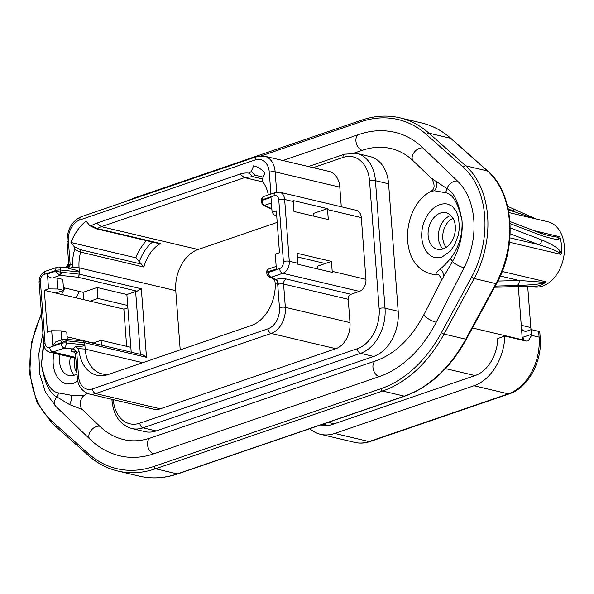 <?xml version="1.0" encoding="UTF-8"?>
<svg xmlns="http://www.w3.org/2000/svg" width="594" height="594" viewBox="0 0 594 594"><rect width="100%" height="100%" fill="white"/><g stroke="black" fill="none" stroke-linecap="round" stroke-linejoin="round"><path stroke-width="0.89" d="M527.702 286.464L530.791 327.539A8.346 5.918 -76.7 0 0 531.185 329.618M523.351 340.414A32.952 23.381 -76.7 0 0 522.965 337.244L531.571 334.296L531.214 329.611L527.138 331.007A8.346 5.918 103.3 0 1 524.621 331.155A8.346 5.918 103.3 0 1 521.495 328.623M472.49 327.985L522.334 339.753A34.623 24.569 103.3 0 1 522.364 340.184M522.334 339.753L518.332 286.568M86.984 393.235A44.216 31.371 103.3 0 1 84.244 395.352A8.346 5.918 -76.7 0 0 82.343 409.511L99.792 426.292A8.346 5.42 -46.1 0 0 90.08 431.905A8.346 5.42 -46.1 0 0 90.013 439.27C98.738 447.631 108.687 453.155 119.877 455.85A112.622 79.915 -76.7 0 0 153.839 453.809L379.262 376.611A112.622 79.915 -76.7 0 0 436.196 322.275L464.063 267.797A66.32 47.06 -76.7 0 0 457.543 181.111L423.091 147.98A8.346 5.42 133.9 0 0 413.372 153.586A8.346 5.42 133.9 0 0 413.313 160.952C406.652 154.611 399.279 150.482 391.186 148.582A95.938 68.072 -76.7 0 0 362.251 150.319L354.343 153.022M79.321 291.409L76.032 297.839M99.792 426.292A95.938 68.072 -76.7 0 0 123.708 439.612C132.276 441.639 141.224 441.09 150.542 437.949A8.346 5.368 -108.9 0 0 147.52 444.49A8.346 5.368 -108.9 0 0 153.839 453.809M464.063 267.797A8.346 1.923 -152.9 0 1 453.526 262.503A8.346 1.923 -152.9 0 1 452.442 261.494L441.394 280.554C442.753 281.601 439.3 273.582 437.778 274.732A8.346 5.918 -76.7 0 0 436.79 274.621C435.254 273.841 436.382 272.007 440.176 269.112C443.005 266.825 446.384 263.365 450.319 258.724C458.791 247.698 462.689 235.061 462.013 220.82C458.865 202.725 453.846 191.996 446.963 188.64L436.382 181.504C432.18 179.202 430.902 178.267 432.551 178.683M450.319 258.724A8.346 3.252 33.5 0 1 452.442 261.494C459.867 248.04 463.053 234.482 462.013 220.82C458.167 202.977 452.613 193.599 445.351 192.686L434.281 190.733L430.286 191.691C401.388 207.403 398.002 266.075 431.571 274.02A44.216 31.371 -76.7 0 0 436.79 274.621M113.179 399.621A4.173 1.195 175.7 0 0 111.999 400.571C113.558 415.622 120.122 424.94 131.697 428.519L144.854 431.623A37.541 26.641 -76.7 0 0 156.177 430.94L373.693 356.452A37.541 26.641 -76.7 0 0 398.18 311.286L388.595 183.791A37.541 26.641 -76.7 0 0 370.032 156.571L356.875 153.46L344.505 154.18L308.412 166.543M77.784 381.021L73.04 383.576L66.84 383.999A27.532 19.535 103.3 0 1 54.039 353.192M60.091 354.618A18.77 13.32 -76.7 0 0 59.571 361.857A18.77 13.32 -76.7 0 0 68.852 375.475A18.77 13.32 -76.7 0 0 76.997 373.968M435.402 257.781A27.532 19.535 103.3 0 1 421.814 232.18A27.532 19.535 103.3 0 1 439.753 204.692A27.532 19.535 -76.7 0 1 448.054 204.195L452.153 206.215L455.984 210.773L458.427 216.855L459.437 227.591L458.368 234.972L454.662 244.802L450.356 251.084L441.602 257.358L435.402 257.781M428.133 235.64A18.77 13.32 -76.7 0 0 437.414 249.257A18.77 13.32 -76.7 0 0 455.323 226.329A18.77 13.32 -76.7 0 0 446.042 212.719A18.77 13.32 -76.7 0 0 428.133 235.64M423.091 147.98A112.622 79.915 -76.7 0 0 395.017 132.343C383.145 129.603 371.124 130.309 358.947 134.459A8.346 5.368 71.1 0 0 355.925 141.001A8.346 5.368 71.1 0 0 362.251 150.319M413.313 160.952L431.808 178.742C435.261 185.261 434.756 189.575 430.286 191.691M43.592 342.218L41.431 364.671C44.528 382.751 49.681 393.51 56.905 396.948L69.513 404.566L82.343 409.511M43.8 344.75L41.431 364.671C45.226 382.499 50.913 391.914 58.516 392.901L71.614 395.337L84.244 395.352M68.028 267.857A4.173 3.215 64.4 0 0 69.587 264.568A4.173 1.195 -4.3 0 0 68.83 265.34L67.077 242.033C66.966 229.626 71.711 221.183 81.311 216.699L256.838 156.586L264.427 156.155L329.076 171.421A21.688 15.392 -76.7 0 1 339.805 187.147L341.275 206.771M348.233 299.302A4.173 2.963 -76.7 0 1 350.957 294.282L286.308 279.017A8.346 2.398 175.7 0 0 275.846 279.358L275.252 279.499A4.173 2.859 -95 0 1 277.695 284.244L279.455 307.707A4.173 1.195 175.7 0 1 285.335 307.343A21.688 15.392 103.3 0 1 271.191 333.442L95.664 393.555A21.688 15.392 103.3 0 1 89.122 393.941L153.772 409.207A21.688 15.392 -76.7 0 0 160.313 408.813L335.84 348.708A21.688 15.392 -76.7 0 0 349.985 322.609L348.233 299.302L283.583 284.036L285.335 307.343L349.985 322.609M350.957 294.282L359.415 291.387A10.009 7.106 -76.7 0 0 365.949 279.343L361.308 217.59A10.009 7.106 103.3 0 0 356.355 210.328L279.692 192.226A10.009 7.106 103.3 0 1 284.637 199.487A4.173 1.195 175.7 0 0 278.757 199.844L283.405 261.598A5.836 4.143 103.3 0 1 279.588 268.629L268.146 272.549A4.173 1.195 175.7 0 0 266.847 273.537A4.173 4.173 0 0 0 269.223 276.99A4.173 3.564 -64.6 0 0 271.31 277.205A4.173 2.68 -108.9 0 1 268.146 272.549L268.102 271.948C267.53 269.936 267.746 268.956 268.748 269M67.694 267.983A4.173 2.859 85 0 0 70.137 264.508L72.557 264.954L72.104 267.322L69.624 268.778C75.431 269.765 78.683 270.842 79.381 272.007L79.544 274.198L141.335 288.781L137.08 291.179L78.148 277.264L79.544 274.198L61.227 272.26L55.702 271.131L59.252 275.067A2.502 1.054 -68.5 0 0 60.826 272.163L60.67 270.025A4.173 2.138 -84 0 0 58.955 267.055L67.701 267.983M262.956 181.964L244.579 177.628L239.82 174.161A36.709 26.047 -76.7 0 1 249.116 173.166L252.74 176.641L244.579 177.628L101.381 226.67A34.207 24.272 -76.7 0 0 97.29 228.542L96.146 228.727L89.984 225.809L86.041 221.065A44.84 31.816 -76.7 0 0 70.938 242.478L74.272 246.733L74.666 249.443A36.709 26.047 -76.7 0 0 72.557 264.954M89.984 225.809L91.402 225.698A36.709 26.047 -76.7 0 1 96.629 223.196L239.82 174.161M249.116 173.166L251.225 171.51L255.034 175.215L263.172 177.138M268.347 194.936A36.709 26.047 -76.7 0 0 262.697 181.608L262.57 178.571L264.983 172.861A44.84 31.816 -76.7 0 0 253.638 165.8L251.225 171.51M279.455 307.707A17.516 12.429 103.3 0 1 268.028 328.779L92.508 388.892A17.516 12.429 103.3 0 1 78.556 376.507A4.173 1.195 -4.3 0 0 77.257 377.494L75.505 354.187A4.173 1.195 -4.3 0 1 76.27 353.415L79.032 351.002A36.709 26.047 -76.7 0 0 107.135 374.873A36.709 26.047 -76.7 0 0 108.011 374.591L251.203 325.549A36.709 26.047 -76.7 0 0 275.274 283.791L274.903 281.237L273.656 278.898M286.308 279.017A4.173 2.963 -76.7 0 0 283.583 284.036A4.173 1.195 175.7 0 0 278.356 284.207L275.274 283.791M267.174 271.904L276.373 269.112L275.252 254.173L279.484 252.725L276.336 210.892L272.104 212.34L270.983 197.401L262.711 200.237L261.501 202.406L262.466 204.566A2.502 1.886 -45.7 0 0 263.936 204.967C262.89 204.462 262.481 202.881 262.711 200.237L262.667 199.636A4.173 2.68 -108.9 0 1 264.174 196.369A4.173 4.173 0 0 0 261.367 200.624A4.173 1.195 -4.3 0 1 262.667 199.636L274.109 195.716A5.836 4.143 103.3 0 1 278.757 199.844M293.109 200.534L327.435 208.635A10.009 7.106 103.3 0 1 327.546 209.615L328.296 219.58L293.971 211.471L293.221 201.514A10.009 7.106 103.3 0 0 293.109 200.534M67.293 339.211L66.766 332.195L61.041 330.843L51.693 330.732L47.468 332.18L44.32 290.347L55.762 293.05L63.617 290.362L62.793 279.403L57.076 278.051L52.398 277.999C49.606 277.858 47.951 276.514 47.431 273.96L55.702 271.131L55.658 270.53A4.173 1.195 -4.3 0 1 60.67 270.025L79.381 272.007L79.069 267.82L175.757 290.652L180.205 349.866M331.445 261.412L332.195 271.369A10.009 7.106 -76.7 0 1 332.224 272.379L297.898 264.278A10.009 7.106 -76.7 0 0 297.869 263.268L297.119 253.304L331.445 261.412L325.252 263.536L297.394 256.957M101.455 345.159L101.091 340.295L93.236 342.99L67.115 336.82M55.762 293.05L90.095 301.158L97.943 298.463L97.119 287.511L83.115 292.307A10.009 7.106 -76.7 0 0 83.153 293.317L83.62 299.628M127.866 307.751L123.849 309.125L90.095 301.158M123.849 309.125L126.641 346.332M93.236 342.99L92.85 343.124M325.252 263.536L317.396 266.223L317.597 268.926M327.435 208.635L313.424 213.432L313.625 216.112M131.207 352.183L130.843 347.319L101.091 340.295M140.355 354.336L135.632 291.535L126.871 294.535L130.843 347.319M135.632 291.535A4.173 1.195 -4.3 0 1 137.08 291.179M141.335 288.781L146.488 357.313L143.065 354.982L83.628 340.949M146.488 357.313L84.697 342.723L85.18 349.094A34.207 24.272 -76.7 0 0 102.094 373.901A34.207 24.272 -76.7 0 0 109.719 374.005M69.624 268.778L67.753 267.983M69.587 264.568L70.137 264.508L68.377 241.045A17.516 12.429 103.3 0 1 79.804 219.966L255.323 159.86A17.516 12.429 103.3 0 1 269.275 172.245L270.909 194.06M275.252 279.499L269.223 276.99M74.762 352.294L73.329 351.96A8.346 2.398 -4.3 0 1 72.572 348.975L75.49 346.762C81.215 346.606 84.333 345.99 84.86 344.914L66.149 342.938A4.173 1.195 175.7 0 0 61.137 343.436A4.173 2.68 71.1 0 0 64.3 348.099A4.173 2.138 -84 0 0 66.149 342.938L65.986 340.8A2.502 1.426 -101.1 0 0 64.226 339.048A2.502 1.426 -101.1 0 0 64.07 339.1L83.598 340.941M78.556 376.507L76.797 353.044A4.173 2.413 58.8 0 0 73.225 348.693M75.49 346.762L78.215 348.596L79.032 351.002M277.198 222.394L198.069 249.495A34.207 24.272 -76.7 0 0 175.757 290.652M255.034 175.215L252.74 176.641L262.437 178.935M146.443 240.622A44.84 31.816 -76.7 0 0 135.87 257.811L143.859 267.033A34.207 24.272 -76.7 0 1 160.454 243.495L158.101 243.377L96.339 228.794M97.29 228.542L91.402 225.698M74.272 246.733L80.606 249.732L80.621 252.175A34.207 24.272 -76.7 0 0 79.069 267.82L72.104 267.322M74.666 249.443L80.621 252.175M135.87 257.811L70.938 242.478M83.115 292.307L63.417 287.659M126.871 294.535L97.119 287.511M63.617 290.362L57.9 289.011L57.076 278.051M57.9 289.011L48.552 288.899L47.431 273.96M44.32 290.347L48.552 288.899M55.873 341.877L52.821 345.671L51.693 330.732M64.07 339.1C62.919 339.092 61.925 340.34 61.093 342.842L66.38 340.785A2.502 1.285 -84 0 0 65.37 339.011M66.38 340.785L84.697 342.723L82.937 341.008M61.724 339.872L61.041 330.843M45.047 343.228A4.173 1.195 -4.3 0 0 43.748 344.216L39.1 282.462C39.011 276.997 41.224 273.233 45.723 271.176L57.165 267.263A4.173 2.68 71.1 0 0 55.658 270.53L44.208 274.45A5.836 4.143 103.3 0 0 40.399 281.474L45.047 343.228A5.836 4.143 103.3 0 0 49.696 347.356L61.137 343.436L61.093 342.842L52.821 345.671M59.252 275.067L60.113 275.356A2.502 1.285 -84 0 0 61.227 272.26M271.406 202.999L264.62 205.324L263.936 204.967M272.104 212.34L274.205 214.931L276.685 215.518M127.695 305.487L97.943 298.463M70.389 357.053A18.77 13.32 -76.7 0 0 69.869 364.293A18.77 13.32 -76.7 0 0 74.354 375.185M450.831 215.436A18.77 13.32 -76.7 0 0 438.431 238.075A18.77 13.32 -76.7 0 0 442.916 248.968M446.235 247.319A16.684 11.835 103.3 0 1 442.805 238.231A16.684 11.835 103.3 0 1 453.059 218.392M76.886 372.535A16.684 11.835 103.3 0 1 74.235 364.449A16.684 11.835 103.3 0 1 74.695 358.071M508.843 212.548L547.802 221.74A33.368 23.678 103.3 0 1 564.3 245.946A33.368 23.678 103.3 0 1 532.462 286.694L531.519 286.471M539.434 232.744A4.173 3.408 110.9 0 1 541.394 235.514C552.947 239.115 558.783 240.214 558.917 238.803L560.112 237.689L559.555 236.679L557.781 237.214L548.448 235.573L539.397 232.729L509.927 221.503M560.112 237.689A33.368 23.678 103.3 0 1 561.441 245.27A33.368 23.678 103.3 0 1 561.285 253.356L559.815 250.757C557.068 247.312 551.039 243.711 541.721 239.946A4.173 3.408 110.9 0 1 538.513 244.594C548.953 247.824 555.761 250.438 558.924 252.428L560.885 254.381L561.285 253.356M545.53 282.402L546.02 281.801L542.79 282.187L519.067 280.457A4.173 3.133 88.3 0 1 517.04 285.469C528.786 285.105 537.154 284.407 542.129 283.368L545.53 282.402A33.368 23.678 103.3 0 1 534.14 286.464L532.773 286.479A4.173 3.868 -89.7 0 0 533.07 286.471L513.676 286.62A4.173 3.133 88.3 0 1 513.105 286.694M494.624 287.162L513.676 286.62M533.657 286.471L533.07 286.471M517.04 285.469L495.196 286.108M510.216 227.888L541.721 239.946M541.394 235.514L510.068 223.626M512.726 208.873A4.173 2.688 116.1 0 1 513.884 211.568L534.206 218.533M320.864 424.888A34.623 24.569 103.3 0 0 321.762 425.126A34.623 24.569 103.3 0 0 332.209 424.502L475.103 375.564A34.623 24.569 103.3 0 0 497.794 338.483L504.878 336.056A47.134 33.442 -76.7 0 1 474.005 385.751L334.741 433.442A47.134 33.442 -76.7 0 1 320.522 434.296A47.134 33.442 -76.7 0 1 309.793 428.682M522.965 337.244L523.797 340.525M531.571 334.296A8.346 5.368 -108.9 0 1 531.593 335.372L528.215 340.956L526.046 341.053L504.878 336.056M531.214 329.611L538.654 331.363A4.173 1.195 -4.3 0 1 539.79 332.091L540.228 337.867A4.173 1.195 175.7 0 0 539.085 337.14L531.593 335.372M445.485 368.599L475.059 375.579M328.237 422.364L334.281 423.789M451.091 138.506A2.086 1.374 131.6 0 0 450.675 138.291A125.141 88.796 103.3 0 0 421.695 122.965C432.506 125.542 442.3 130.725 451.091 138.506L487.86 171.161C513.669 192.716 517.656 246.376 496.569 283.583L466.439 339.144C450.356 368.065 429.826 387.058 404.848 396.131L177.806 473.886A2.086 1.344 -108.9 0 1 177.279 473.901A125.141 88.796 103.3 0 1 139.538 476.173L117.798 471.035A125.141 88.796 -76.7 0 0 155.539 468.77L382.581 391.015A125.141 88.796 -76.7 0 0 444.037 334.058L474.168 278.497A83.427 59.192 -76.7 0 0 465.696 165.815L428.935 133.16A125.141 88.796 -76.7 0 0 399.955 117.827C387.466 114.932 374.71 115.696 361.687 120.114L134.645 197.869L125.98 201.403M381.006 388.684A123.055 87.311 -76.7 0 0 441.431 332.677L471.562 277.116A81.341 57.715 -76.7 0 0 463.298 167.248L426.537 134.593A2.086 1.374 -48.4 0 1 428.935 133.16L450.675 138.291L487.436 170.946A83.427 59.192 103.3 0 1 495.908 283.635L465.778 339.196A125.141 88.796 103.3 0 1 404.321 396.146L177.279 473.901L155.539 468.77A2.086 1.344 71.1 0 1 153.957 466.439L381.006 388.684A2.086 1.344 71.1 0 0 382.581 391.015L404.321 396.146A2.086 1.344 -108.9 0 0 404.848 396.131M487.86 171.161A2.086 1.374 131.6 0 0 487.436 170.946L465.696 165.815A2.086 1.374 -48.4 0 0 463.298 167.248M496.569 283.583A2.086 0.527 -151.5 0 1 495.908 283.635L474.168 278.497A2.086 0.527 28.5 0 1 471.562 277.116M466.439 339.144A2.086 0.527 -151.5 0 1 465.778 339.196L444.037 334.058A2.086 0.527 28.5 0 1 441.431 332.677M41.513 314.575A81.341 57.715 -76.7 0 0 51.589 420.946L88.35 453.593A123.055 87.311 -76.7 0 0 153.957 466.439M68.741 264.204L66.751 267.879M426.537 134.593A123.055 87.311 -76.7 0 0 360.937 121.755L261.494 155.806M457.543 181.111A8.346 5.42 133.9 0 0 447.831 186.716A8.346 5.42 133.9 0 0 446.963 188.64A8.346 6.059 -59.4 0 1 445.351 192.686M436.382 181.504A8.346 7.373 -78.1 0 1 434.281 190.733M436.196 322.275A8.346 1.923 -152.9 0 1 425.653 316.981A8.346 1.923 -152.9 0 1 423.953 314.53L441.788 279.67M443.525 276.477A8.346 5.561 32.7 0 0 440.176 269.112M379.262 376.611A8.346 5.368 -108.9 0 1 372.943 367.292A8.346 5.368 -108.9 0 1 375.965 360.751C395.181 353.868 411.174 338.461 423.953 314.53M90.013 439.27L55.561 406.133A8.346 5.42 -46.1 0 1 55.621 398.774A8.346 5.42 -46.1 0 1 56.905 396.948A8.346 5.435 118.9 0 0 58.516 392.901M69.513 404.566A8.346 3.846 102.6 0 0 71.614 395.337M398.18 311.286L385.023 308.175L375.438 180.687A37.541 26.641 -76.7 0 0 356.875 153.46M373.693 356.452L360.536 353.348A37.541 26.641 -76.7 0 0 385.023 308.175A4.173 1.195 -4.3 0 0 379.143 308.538L369.557 181.044A4.173 1.195 -4.3 0 1 375.438 180.687L388.595 183.791M156.177 430.94L143.02 427.836L360.536 353.348A4.173 2.68 71.1 0 1 357.373 348.685A33.368 23.678 -76.7 0 0 379.143 308.538M131.697 428.519A37.541 26.641 -76.7 0 0 143.02 427.836A4.173 2.68 71.1 0 1 139.857 423.173L357.373 348.685M113.298 399.651A33.368 23.678 -76.7 0 0 139.857 423.173M369.557 181.044A33.368 23.678 -76.7 0 0 342.99 157.455L313.172 167.664M342.99 157.455A4.173 2.68 -108.9 0 1 344.505 154.18M339.805 187.147L275.156 171.889L276.678 192.166M264.427 156.155A21.688 15.392 103.3 0 1 275.156 171.889A4.173 1.195 175.7 0 0 269.275 172.245M264.174 196.369L275.616 192.449A4.173 2.68 71.1 0 0 274.109 195.716M327.546 209.615L361.308 217.59M297.869 263.268L289.285 261.241L284.637 199.487L293.221 201.514M332.195 271.369L365.949 279.343M283.405 261.598A4.173 1.195 175.7 0 1 289.285 261.241A10.009 7.106 103.3 0 1 282.751 273.285L359.415 291.387M76.27 353.415A4.173 3.215 64.4 0 0 72.572 348.968L64.3 348.099L52.851 352.019L75.75 357.425M49.696 347.356A4.173 2.68 -108.9 0 0 52.851 352.019A10.009 7.106 103.3 0 1 49.837 352.197L75.817 358.338M78.215 348.596L85.18 349.094L142.76 362.689M67.077 242.033A4.173 1.195 -4.3 0 1 68.377 241.045M81.311 216.699A4.173 2.68 71.1 0 0 79.804 219.966M256.838 156.586A4.173 2.68 71.1 0 0 255.323 159.86M279.588 268.629A4.173 2.68 -108.9 0 0 282.751 273.285L271.31 277.205L275.846 279.358A4.173 2.049 -104 0 1 278.356 284.207M335.84 348.708L271.191 333.442A4.173 2.68 -108.9 0 1 268.028 328.779M92.508 388.892A4.173 2.68 -108.9 0 0 95.664 393.555L160.313 408.813M74.265 351.834A4.173 2.963 -76.7 0 0 73.329 351.96M152.51 242.055A38.372 27.227 -76.7 0 0 139.219 262.08M160.454 243.495L97.238 228.571M198.069 249.495L101.381 226.67L96.629 223.196M80.643 252.108L143.859 267.033M80.606 249.732L141.35 264.07M39.1 282.462A4.173 1.195 -4.3 0 1 40.399 281.474M45.723 271.176A4.173 2.68 71.1 0 0 44.208 274.45M52.398 277.999L60.113 275.356L78.148 277.264M262.466 204.566L263.365 205.197A2.502 2.138 -64.6 0 0 264.62 205.324L271.837 208.746M51.589 420.946A2.086 1.374 131.6 0 0 51.633 422.839L88.395 455.494C97.193 463.275 106.987 468.458 117.798 471.035M88.35 453.593A2.086 1.374 131.6 0 0 88.395 455.494M133.969 198.663A2.086 1.344 -108.9 0 1 134.645 197.869M360.937 121.755A2.086 1.344 -108.9 0 1 361.687 120.114M559.555 236.679L533.798 230.598M560.885 254.381L509.496 242.248M546.02 281.801L502.205 271.458M497.891 281.066L519.067 280.457L500.289 276.024M542.79 282.187A4.173 2.124 79.4 0 1 542.129 283.368M557.781 237.214A4.173 3.735 76.6 0 1 558.917 238.803M508.122 208.739L513.884 211.568L508.434 210.276M510.149 233.784L538.513 244.594L509.912 237.845M558.924 252.428A4.173 2.955 -42.8 0 0 559.815 250.757M538.654 331.363L539.085 337.14A47.134 33.442 103.3 0 1 508.338 393.852L474.005 385.751M540.228 337.867C542.396 361.412 528.111 387.927 509.385 393.815A4.173 2.68 -108.9 0 1 508.338 393.852L369.067 441.55A47.134 33.442 103.3 0 1 354.848 442.404L320.522 434.296M509.385 393.815L370.121 441.513A4.173 2.68 -108.9 0 1 369.067 441.55L334.741 433.442M530.791 327.539L521.242 325.282M322.891 424.198L328.185 425.445M177.806 473.886C164.776 478.304 152.027 479.068 139.538 476.173M421.695 122.965L399.955 117.827M375.965 360.751L150.542 437.949M42.924 333.323L38.855 353.653L39.657 373.804L45.337 391.877L55.561 406.133M61.576 294.424L64.865 288.001M282.87 160.514L358.947 134.459M111.902 399.324L111.999 400.571M261.367 200.624L261.501 202.406M275.616 192.449L279.692 192.226M68.83 265.34L67.813 267.968M77.257 377.494C77.866 385.855 81.816 391.335 89.122 393.941M75.505 354.187L74.109 351.737L74.584 351.878M43.748 344.216C44.208 348.448 46.235 351.106 49.837 352.197M55.457 342.018L63.721 339.189M58.955 267.055A4.173 4.173 0 0 0 57.165 267.263M266.847 273.537L266.713 271.755C266.439 271.05 267.033 270.151 268.488 269.06L276.173 266.431M263.365 205.197L271.874 209.229M41.417 313.298L31.326 343.072L29.7 374.138L36.783 402.049L51.633 422.839M68.652 262.979L66.031 267.805M494.587 287.229L532.773 286.479M536.115 218.986L507.58 206.341M370.121 441.513C364.961 443.265 359.875 443.562 354.848 442.404"/></g></svg>

